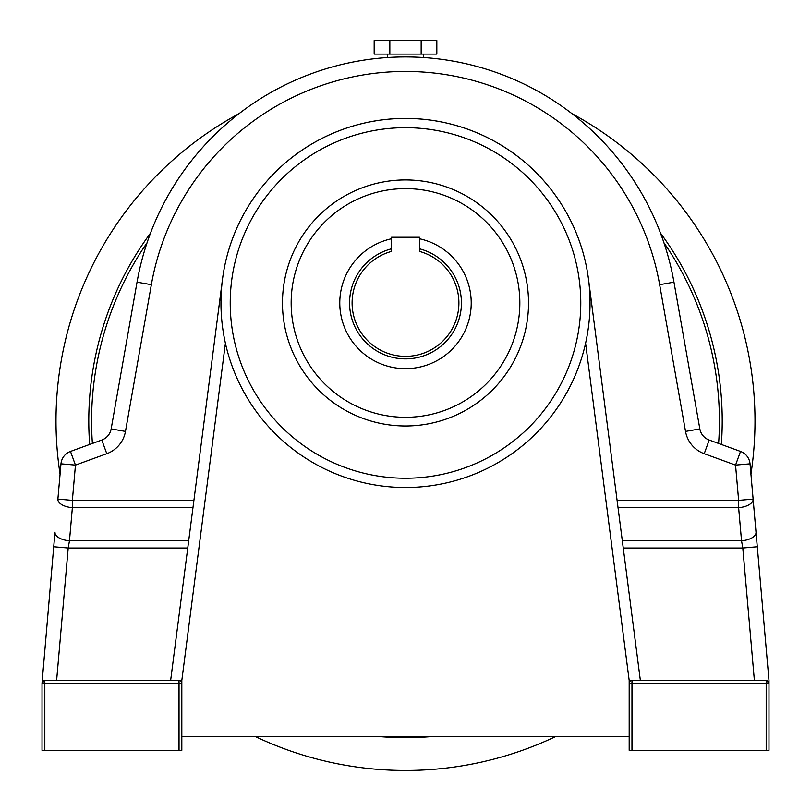 <?xml version="1.0" encoding="UTF-8"?>
<svg xmlns="http://www.w3.org/2000/svg" width="811" height="811" viewBox="0 0 811 811"><rect width="100%" height="100%" fill="white"/><g stroke="black" fill="none" stroke-linecap="round" stroke-linejoin="round"><path stroke-width="1.22" d="M282.471 302.959A123.029 123.029 0 0 1 405.5 179.93A123.029 123.029 0 0 1 528.529 302.959A123.029 123.029 0 0 1 405.5 425.988A123.029 123.029 0 0 1 282.471 302.959A123.029 123.029 0 0 0 405.5 425.988A123.029 123.029 0 0 0 528.529 302.959A123.029 123.029 0 0 1 405.5 425.988A123.029 123.029 0 0 1 282.471 302.959M225.407 343.215A184.533 184.533 0 0 1 405.5 118.426A184.533 184.533 0 0 1 585.593 343.215A184.533 184.533 0 0 1 225.407 343.215L181.816 680.419L181.816 750.317L179.028 750.317L179.028 683.217L44.818 683.217L44.818 750.317L179.028 750.317M617.09 500.377L738.628 500.377L738.628 507.645A14.537 7.248 -5 0 0 753.013 500.377A14.537 7.248 -5 0 0 753.115 499.11L768.98 680.419L768.98 750.317L766.182 750.317L766.182 683.217L631.972 683.217L631.972 750.317L766.182 750.317M419.48 238.758A65.701 65.701 0 0 1 405.5 368.66A65.701 65.701 0 0 1 391.52 238.758M419.48 248.815A55.918 55.918 0 0 1 405.5 358.878A55.918 55.918 0 0 1 391.52 248.815M631.972 750.317L629.184 750.317L629.184 680.419L585.593 343.215M629.184 680.419L629.184 683.217L631.972 683.217L631.972 680.419A2.798 2.798 0 0 0 629.184 683.217A2.798 2.798 0 0 1 631.972 680.419L766.182 680.419L768.98 683.217A2.798 2.798 0 0 0 766.182 680.419L766.182 683.217L768.98 683.217M391.52 251.42A53.404 53.404 0 0 0 361.787 333.635A53.404 53.404 0 0 0 449.213 333.635A53.404 53.404 0 0 0 419.48 251.42L419.48 237.248L391.52 237.248L391.52 251.42M181.816 736.337L629.184 736.337M640.366 680.419L588.512 279.298A184.533 184.533 0 0 0 222.488 279.298L170.634 680.419M179.028 680.419A2.798 2.798 0 0 1 181.816 683.217A2.798 2.798 0 0 0 179.028 680.419L179.028 683.217L181.816 683.217A2.798 2.798 0 0 0 179.028 680.419L44.818 680.419A2.798 2.798 0 0 0 42.02 683.217L53.719 546.756L68.195 548.023L56.618 680.419M181.816 680.419L181.816 683.217M53.719 546.756L54.986 532.219A14.537 7.248 5 0 0 69.472 540.755L68.195 548.023L187.746 548.023M622.311 540.755L741.528 540.755L742.805 548.023L757.281 546.756M685.528 431.422L659.647 284.691A258.07 258.07 0 0 0 151.353 284.691L125.472 431.422L111.158 428.897A14.537 14.537 0 0 1 101.811 440.038A14.537 14.537 0 0 0 111.158 428.897A14.537 14.537 0 0 1 101.811 440.038L106.778 453.704L75.453 465.098L70.476 451.433L101.811 440.038A14.537 14.537 0 0 0 111.158 428.897L137.039 282.167A272.608 272.608 0 0 1 673.961 282.167L699.842 428.897L685.528 431.422A29.074 29.074 0 0 0 704.222 453.704L735.547 465.098L740.524 451.433L709.189 440.038A14.537 14.537 0 0 1 699.842 428.897A14.537 14.537 0 0 0 709.189 440.038A14.537 14.537 0 0 1 699.842 428.897A14.537 14.537 0 0 0 709.189 440.038L704.222 453.704M768.98 680.419L750.033 463.831A14.537 14.537 0 0 0 740.524 451.433A14.537 14.537 0 0 1 750.033 463.831L735.547 465.098L738.628 500.377L753.115 499.11M44.818 750.317L42.02 750.317L42.02 683.217L44.818 680.419A2.798 2.798 0 0 0 42.02 683.217L44.818 683.217L44.818 680.419M57.885 499.11A14.537 7.248 5 0 0 72.372 507.645L72.372 500.377L57.885 499.11L60.967 463.831A14.537 14.537 0 0 1 70.476 451.433A14.537 14.537 0 0 0 60.967 463.831L75.453 465.098L72.372 500.377L193.91 500.377M618.033 507.645L738.628 507.645L741.528 540.755A14.537 7.248 -5 0 0 756.014 532.219M88.784 420.95A316.716 316.716 0 0 0 89.656 444.458A316.716 316.716 0 0 1 150.511 233.092M660.489 233.092A316.716 316.716 0 0 1 721.344 444.458A316.716 316.716 0 0 0 722.216 420.95M434.443 736.337A316.716 316.716 0 0 1 376.557 736.337A316.716 316.716 0 0 0 434.443 736.337M421.162 54.114L436.825 54.114L436.825 40.55L421.162 40.55L421.162 54.114L374.175 54.114L374.175 40.55L389.838 40.55L389.838 54.114M389.838 40.55L421.162 40.55M254.897 736.337A349.5 349.5 0 0 0 556.103 736.337M750.935 474.121A349.5 349.5 0 0 0 571.978 113.641M239.022 113.641A349.5 349.5 0 0 0 60.065 474.121M519.841 302.959A114.341 114.341 0 0 0 405.5 188.618A114.341 114.341 0 0 0 291.159 302.959A114.341 114.341 0 0 0 405.5 417.3A114.341 114.341 0 0 0 519.841 302.959M580.777 302.959A175.277 175.277 0 0 0 405.5 127.682A175.277 175.277 0 0 0 230.223 302.959A175.277 175.277 0 0 0 405.5 478.237A175.277 175.277 0 0 0 580.777 302.959M106.778 453.704A29.074 29.074 0 0 0 125.472 431.422M192.967 507.645L72.372 507.645L69.472 540.755L188.689 540.755M754.382 680.419L742.805 548.023L623.253 548.023M151.353 284.691L137.039 282.167A272.608 272.608 0 0 1 673.961 282.167L659.647 284.691M718.607 443.465A313.918 313.918 0 0 0 663.925 242.742M147.075 242.742A313.918 313.918 0 0 0 92.393 443.465M423.585 57.51L423.585 54.114M387.415 57.51L387.415 54.114"/></g></svg>
